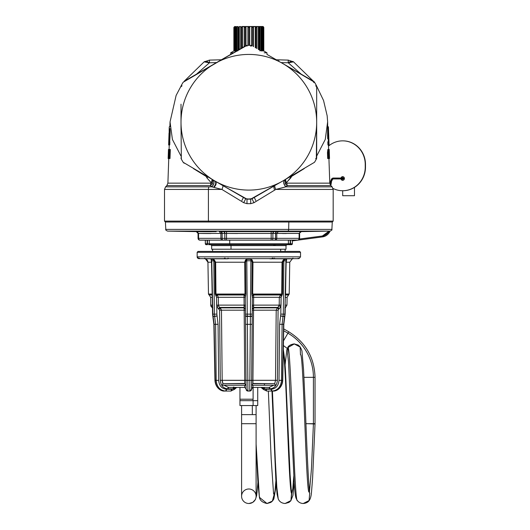 <?xml version="1.0" encoding="UTF-8"?>
<svg xmlns="http://www.w3.org/2000/svg" width="530" height="530" viewBox="0 0 530 530"><rect width="100%" height="100%" fill="white"/><g stroke="black" fill="none" stroke-linecap="round" stroke-linejoin="round"><path stroke-width="0.79" d="M305.976 423.695L313.422 423.695L313.422 377.327A50.973 50.973 0 0 0 287.929 333.185A50.973 50.973 0 0 1 313.422 377.327L313.422 423.695L315.039 423.695L315.039 377.327L313.422 377.327L315.039 377.327C314.383 357.465 305.618 342.281 288.744 331.78L287.929 333.185L283.696 330.74L287.929 333.185L283.497 340.856L288.744 331.78L283.735 328.885M313.422 377.327L303.981 377.327L313.422 377.327M305.976 423.622L313.415 423.921L311.454 468.858L309.5 491.456L311.454 468.858L313.415 423.921L315.032 423.987L312.601 478.192L311.454 492.814C310.732 499.392 309.116 502.983 303.253 503.5L309.103 500.532L309.712 492.96L309.103 500.532L303.253 503.5C300.702 503.407 298.688 502.36 297.197 500.366L297.356 500.472C294.329 504.991 290.877 342.638 287.883 347.561L294.389 343.897M308.983 491.906L309.142 492.019C306.115 496.153 303.518 350.37 300.483 354.742L300.152 347.037L294.183 343.897L287.883 347.561L287.724 354.438L287.883 347.561C290.877 342.638 294.329 504.991 297.356 500.472M291.752 493.324L292.779 488.951L293.786 476.212L292.779 488.951L291.573 492.96L290.917 500.598L285.113 503.5L290.917 500.598L291.752 493.324C288.724 497.551 285.981 348.919 282.947 353.371M278.217 498.882L276.799 487.156L275.348 460.848L272.433 391.054L275.348 460.848L276.799 487.156L278.224 498.889C279.416 501.698 281.715 503.242 285.113 503.5L288.969 502.413L290.818 500.817L292.957 495.378L294.183 482.638M274.07 494.755L274.997 491.171L275.918 480.624L274.997 491.171L274.07 494.755L273.44 492.953L274.07 494.755L272.387 501.075L266.981 503.5L272.387 501.075L274.07 494.755L273.533 493.457L274.07 494.755M259.885 497.736L266.981 503.5C262.065 502.453 259.514 500.115 259.342 496.484L256.096 444.087L259.342 496.484L259.885 497.736M256.103 496.246L257.004 492.728L257.905 482.519L257.004 492.728L256.103 496.246A7.254 7.254 0 0 0 248.842 488.991A7.254 7.254 0 0 0 241.587 496.246A7.254 7.254 0 0 0 248.842 503.5A7.254 7.254 0 0 0 256.096 496.246A7.254 7.254 0 0 1 248.842 503.5A7.254 7.254 0 0 1 241.587 496.246L241.587 423.695L256.096 423.695L256.096 496.246L256.096 423.695L241.587 423.695L241.587 496.246A7.254 7.254 0 0 1 248.842 488.991A7.254 7.254 0 0 1 256.096 496.246M241.587 423.695L241.587 414.632L256.096 414.632L256.096 423.695L256.096 414.632L241.587 414.632L241.587 423.695M252.32 405.563L252.32 414.632L252.32 405.563M241.587 414.632L241.587 405.563L253.102 405.563L239.951 405.563L239.951 400.667L253.102 400.667L253.102 405.563L253.102 400.667L257.726 400.667L239.951 400.667L239.951 399.216L253.102 399.216A1.544 0.742 -90 0 0 253.102 400.667A1.544 0.742 90 0 1 253.102 399.216L239.951 399.216L239.951 387.423L236.672 387.423L244.648 387.423L239.951 387.423M257.726 387.423L257.726 405.563L253.102 405.563M253.102 387.423L253.102 399.216L253.102 387.423M221.805 380.295L222.169 380.295L222.958 383.693L222.236 385.244L246.072 385.244L244.767 383.693L244.754 380.295L246.026 380.308L246.106 389.258L246.026 380.308L244.754 380.295L244.158 310.183L245.416 310.196L244.158 310.183L244.052 307.87L245.403 309.116L244.045 307.433L245.403 308.672L245.383 306.453L245.463 315.993L245.304 297.31L245.854 294.051L245.556 262.217L246.079 260.773L246.794 260.773L247.265 314.138L246.92 314.144M215.856 380.341L215.193 380.361C215.849 386.867 219.003 390.431 224.654 391.054C219.003 390.431 215.849 386.867 215.193 380.361L216.194 380.361C216.803 386.867 219.93 390.431 225.581 391.054A1.815 0.908 -90 0 0 226.482 389.252L231.782 389.252L226.482 389.252C221.778 388.735 219.175 385.767 218.671 380.341L218.069 324.307L216.863 314.124L216.777 306.453L219.592 310.196L220.288 380.308C220.791 385.542 223.309 388.391 227.854 388.861L233.207 388.861L231.782 389.252A1.815 0.908 90 0 1 230.875 391.054L224.654 391.054L230.881 391.054L229.954 391.054L230.875 391.054L231.782 389.252L234.293 388.563L234.18 389.457L234.293 388.563L235.863 387.775M261.025 387.423L263.503 389.457L263.39 388.563L261.025 387.423L253.029 387.423L261.012 387.423L263.39 388.563L263.503 389.457L266.809 391.054L273.023 391.054L266.809 391.054A1.815 0.908 -90 0 1 265.901 389.252L266.809 391.054L263.218 389.371M246.106 389.278A1.815 1.815 -90 0 0 247.921 391.054L249.762 391.054L251.319 390.166L251.578 388.861A1.451 1.451 90 0 1 253.029 387.423L269.101 387.423L263.755 387.423L269.101 387.423L263.947 387.423L264.205 388.059L263.947 387.423L262.436 387.423L263.39 388.563L265.901 389.252L271.194 389.252A1.815 0.908 90 0 0 272.102 391.054C277.746 390.431 280.873 386.867 281.49 380.361L282.49 380.361C281.827 386.867 278.674 390.431 273.023 391.054C278.674 390.431 281.827 386.867 282.49 380.361L282.576 380.361M233.478 388.059L233.737 387.423M235.982 387.615L234.293 388.563L235.247 387.423L236.672 387.423L228.582 387.423L244.648 387.423L228.582 387.423L229.742 387.423L228.582 387.423L223.971 385.244L228.582 387.423L235.247 387.423L234.293 388.563L233.207 388.861L233.929 387.423A1.451 0.729 -90 0 0 233.207 388.861L227.854 388.861A1.451 0.729 90 0 1 228.582 387.423L231.193 387.423L228.582 387.423L227.854 388.861C223.309 388.391 220.791 385.542 220.288 380.308L219.592 310.196L216.777 306.453L216.863 314.124L218.069 324.307L218.671 380.341C219.175 385.767 221.778 388.735 226.482 389.252L225.581 391.054C219.93 390.431 216.803 386.867 216.194 380.361L218.671 380.341L216.194 380.361L215.591 324.327L218.069 324.307L215.591 324.327L214.67 316.443L217.095 315.993L214.67 316.443L217.068 315.873L214.643 316.331L214.385 314.138L216.863 314.124L214.385 314.138L213.809 260.773L214.292 260.773L214.888 262.217L215.206 294.051L216.578 297.31L216.777 306.453L218.592 305.982L219.678 307.433L218.38 308.672L219.678 307.433L220.347 307.87L219.042 309.116L220.347 307.87L221.467 310.183L219.592 310.196L221.467 310.183L222.169 380.295L221.785 380.295M236.652 387.423L234.472 389.365L236.672 387.423M246.337 390.133L247.06 390.835M252.28 309.116L251.578 388.861L252.28 308.672L252.28 309.116L253.631 307.87L252.273 309.116L252.3 306.453L252.28 308.672L253.638 307.433L252.28 308.672M251.505 388.563L251.578 389.252L249.762 391.054L249.842 380.361L249.762 391.054L247.921 391.054L247.841 380.361L251.657 380.341L251.578 389.252A1.815 1.815 90 0 1 249.762 391.054A1.815 1.815 -90 0 0 251.578 389.252L252.3 306.453L253.578 305.982L252.909 383.693L251.69 385.244L275.448 385.244L274.719 383.693L275.507 380.295L276.216 310.183L277.336 307.87L279.085 305.982L280.9 306.453L280.82 314.124L279.615 324.307L279.012 380.341C278.502 385.767 275.898 388.735 271.194 389.252L264.477 388.861L269.83 388.861C274.368 388.391 276.892 385.542 277.395 380.308L278.084 310.196L280.9 306.453L281.105 297.31L282.477 294.051L282.795 262.217L283.384 260.773L283.875 260.773L283.298 314.138L280.82 314.124L280.9 306.453L278.084 310.196L277.395 380.308C276.892 385.542 274.368 388.391 269.83 388.861L264.477 388.861L263.39 388.563L262.436 387.423L263.755 387.423L264.477 388.861A1.451 0.729 90 0 0 263.755 387.423M280.589 315.993L280.82 314.124L283.298 314.138L283.04 316.331L280.615 315.873L283.013 316.443L280.589 315.993L283.013 316.443L282.092 324.327L283.822 324.327L284.849 316.277L285.915 260.773L286.624 259.819L286.167 262.217L285.292 294.991L288.751 294.819L285.518 294.819L285.465 294.051L289.201 294.051L285.557 294.051L286.081 262.217L289.758 262.217L286.167 262.217L286.617 259.316L285.915 260.773L284.875 314.138L283.577 324.327L282.49 380.361L283.577 324.327L279.615 324.307L280.589 315.993M244.761 385.244L244.648 387.423A1.451 1.451 -90 0 0 244.648 387.423L244.761 385.244M247.722 391.041A1.815 1.815 90 0 1 246.159 389.689M247.225 316.443A1.815 0.47 179.5 0 0 247.278 316.443A1.815 0.47 179.5 0 1 245.463 315.993L246.026 380.341L247.497 380.361M247.265 314.138L250.418 314.138L250.405 316.331L247.278 316.331L246.794 260.773L250.882 260.773L250.418 314.138L250.882 260.773L251.598 260.773L252.121 262.217L251.829 294.051L252.373 297.31L252.234 314.124L250.418 314.138L252.234 314.124L252.214 315.873L250.405 316.331A1.815 0.47 0.5 0 0 252.214 315.873L252.214 315.993A1.815 0.47 -179.5 0 1 250.405 316.443L252.214 315.993L252.141 324.307L250.332 324.327L252.141 324.307L251.657 380.341L249.842 380.361L250.418 314.138L247.265 314.138L247.351 324.327L245.536 324.307L245.463 315.873A1.815 0.47 -0.5 0 0 247.278 316.331L245.463 315.88L245.45 314.124L247.265 314.138L245.45 314.124L245.383 306.453L245.403 308.672L244.045 307.433L244.105 305.982L245.383 306.453L244.105 305.982L244.045 307.433L219.678 307.433L218.592 305.982L216.777 306.453L216.657 305.134L218.453 305.121L218.592 305.982L218.453 305.121L216.657 305.134L216.578 297.31L217.989 297.297M269.101 387.423A1.451 0.729 -90 0 1 269.83 388.861L269.101 387.423L273.712 385.244L269.101 387.423L253.029 387.423L252.916 385.244L253.029 387.423A1.451 1.451 -90 0 0 253.015 387.423M251.584 388.735A1.451 1.451 -90 0 0 251.578 388.861L253.029 387.423M225.118 388.861L227.854 388.861M250.458 316.331A1.815 0.47 0.5 0 1 250.445 316.331L251.18 316.291M250.657 324.327L251.392 324.327M247.02 324.327L246.291 324.327M247.238 316.331L247.219 316.331A1.815 0.47 -0.5 0 1 246.503 316.291M222.673 383.024L222.216 381.096M214.663 261.25L214.411 260.879M282.728 380.361L283.822 324.327L282.728 380.361C282.305 387.947 276.402 391.504 273.023 391.054C276.309 391.511 282.278 388.04 282.728 380.361L281.49 380.361C280.873 386.867 277.746 390.431 272.102 391.054L271.194 389.252C275.898 388.735 278.502 385.767 279.012 380.341L281.49 380.361L282.092 324.327L281.49 380.361L279.012 380.341L279.615 324.307L282.092 324.327L283.013 316.443L284.577 316.443L283.04 316.331L284.603 316.331L283.04 316.331L283.298 314.138L284.875 314.138L283.298 314.138L283.875 260.773L285.915 260.773L283.384 260.773L284.497 259.316L283.875 260.773L284.497 259.316L286.617 259.316L286.624 259.819L286.617 259.316L283.378 259.819L282.795 262.217L282.026 262.217L283.378 259.819L282.026 262.217L282.795 262.217L282.477 294.051L281.715 294.051L282.026 262.217L282.795 262.217L252.128 262.217L252.982 262.217L252.677 294.051L251.829 294.051L252.684 294.051L253.638 294.991L253.572 305.121L279.224 305.121L279.303 297.303L280.489 294.991L282.477 294.051L281.45 296.23L280.489 294.991L281.45 296.23L281.105 297.31L279.303 297.303L281.105 297.31L281.026 305.134L279.224 305.121L281.026 305.134L280.9 306.453L279.085 305.982L279.224 305.121L277.998 307.433L279.303 308.672L277.998 307.433L277.336 307.87L278.634 309.116L277.336 307.87L276.216 310.183L278.084 310.196L276.216 310.183L275.507 380.295L277.395 380.308L275.507 380.295L274.719 383.693L252.909 383.462M286.154 260.945L284.875 314.138M284.849 316.277L285.12 314.144L284.849 316.277M280.522 324.32L280.171 324.32M211.602 262.217L212.219 294.051L211.602 262.217L211.066 259.316L211.768 260.773L213.809 260.773L214.385 314.138L212.808 314.138L211.768 260.773L212.775 260.806L211.53 260.952L212.914 316.317M213.106 316.443L214.67 316.443L215.591 324.327L214.1 324.327L215.591 324.327L216.194 380.361L215.193 380.361L214.1 324.327L213.08 316.331L214.643 316.331L213.08 316.331L212.808 314.138L214.385 314.138L214.67 316.443L213.106 316.443L214.1 324.327L214.948 380.361L213.862 324.327L212.563 314.144L211.53 260.952M244.767 383.448L222.958 383.693L222.169 380.295L220.288 380.308L222.169 380.295L221.467 310.183L219.678 307.433L244.045 307.433L244.052 307.87L220.347 307.87L244.052 307.87L244.158 310.183L221.467 310.183L244.158 310.183L244.754 380.295L222.169 380.295L244.754 380.368M246.099 388.848L244.714 387.423M247.841 380.361L247.351 324.327L250.332 324.327L249.842 380.361L247.841 380.361L246.026 380.341L245.536 324.307L247.351 324.327L247.921 391.054L246.106 389.252M247.921 391.054L246.106 389.252L245.463 315.993L250.405 316.331L247.278 316.443L250.405 316.443L250.332 324.327L247.351 324.327L247.278 316.443M252.929 380.335L251.657 380.308L252.929 380.295L253.519 310.183L252.267 310.196L276.216 310.183L253.519 310.183L253.631 307.87L277.336 307.87L253.631 307.87L253.638 307.433L277.998 307.433L253.638 307.433L253.572 305.121L253.578 305.982L252.3 306.453L252.306 305.134L253.572 305.121L252.306 305.134L252.373 297.31L253.638 297.303L252.373 297.31L252.326 296.23L253.638 294.991L252.326 296.23L253.545 294.819L252.273 296.058L251.829 294.051L252.677 294.051L251.829 294.051L252.121 262.217L252.982 262.217L252.121 262.217L251.598 260.773L250.882 260.773L250.962 259.316L251.598 260.773L252.088 259.819L252.982 262.217L252.088 259.819L250.962 259.316L246.722 259.316L246.794 260.773L246.079 260.773L246.722 259.316L245.595 259.819L246.079 260.773L245.556 262.217L244.701 262.217L245.556 262.217L244.701 262.217L245.595 259.819L244.701 262.217L245.556 262.217L245.854 294.051L244.999 294.051L245.854 294.051L244.999 294.051L244.701 262.217L214.888 262.217L215.657 262.217L215.962 294.051L215.206 294.051L217.187 294.991L218.38 297.303L218.453 305.121L244.105 305.121L244.105 305.982L244.038 294.991L244.999 294.051L245.854 294.051L245.41 296.058L244.138 294.819L245.357 296.23L244.038 294.991L245.357 296.23L245.304 297.31L244.038 297.303L245.304 297.31L245.377 305.134L244.105 305.121L245.377 305.134L245.403 308.672M274.726 383.693L275.448 385.244L264.417 385.244L264.417 383.693L274.719 383.693M205.037 258.329L207.919 262.217L211.516 262.217L207.932 262.217A3.631 3.624 90 0 0 205.276 258.786L205.276 258.786A3.631 3.624 -90 0 1 207.932 262.217L208.476 294.051L212.126 294.051L212.166 294.819L212.126 294.051L208.476 294.051L208.933 294.819L212.391 294.991L208.933 294.819L212.192 294.991L209.231 294.991L210.602 297.303L210.735 305.121A2.723 2.723 90 0 0 212.099 307.433L212.437 307.625L212.099 307.433A2.723 2.723 -90 0 1 210.735 305.121L212.384 305.121L210.728 305.121L210.602 297.303L210.735 305.121L212.086 307.433L212.855 307.87M285.292 305.121L286.955 305.121L285.292 305.121M285.584 307.433L284.829 307.87M285.465 294.051L286.081 262.217M281.629 296.058L280.807 294.819L281.629 296.058M252.929 380.295L275.507 380.295L252.929 380.295M284.895 260.806L283.875 260.773L284.895 260.806M282.477 294.051L281.721 294.051L282.477 294.051M283.013 261.25L283.272 260.879M218.38 297.303L217.187 294.991L216.233 296.23L217.187 294.991L244.038 294.991L244.038 297.303L218.38 297.303L244.038 297.303L244.105 305.121L218.453 305.121L218.38 297.303L216.578 297.31L215.206 294.051L214.888 262.217L214.305 259.819L213.186 259.316L214.292 260.773L213.809 260.773L213.186 259.316L211.066 259.316L211.516 262.217L212.219 294.051M216.054 296.058L216.869 294.819L216.054 296.058M215.206 294.051L215.962 294.051L215.206 294.051M214.888 262.217L215.657 262.217L214.888 262.217M214.305 259.819L215.657 262.217L214.305 259.819L214.292 260.773L213.186 259.316L213.809 260.773L211.768 260.773L211.066 259.316L214.305 259.819M222.236 385.244L222.958 383.693L244.767 383.693L245.993 385.244L222.236 385.244M251.69 385.244L252.909 383.693L264.417 383.693L264.417 385.244L251.69 385.244M270.704 258.825L293.295 258.653M227.277 258.825L205.276 258.786L204.905 258.282L205.276 258.786L204.905 258.282L205.276 258.786L225.999 258.772M212.232 297.303L210.602 297.303L212.232 297.303M285.445 297.303L287.094 297.303L285.445 297.303M285.491 294.991L288.452 294.991L285.491 294.991M285.597 307.433L286.955 305.121L287.094 297.303L289.201 294.051L289.758 262.217L292.308 258.812M292.646 258.329L292.282 258.825L269.618 258.772M228.377 258.726L228.867 258.653L227.96 258.209L228.377 258.726M283.378 259.819L284.497 259.316L283.384 260.773L283.378 259.819M282.026 262.217L281.715 294.051L252.677 294.051L252.982 262.217L282.026 262.217M281.715 294.051L280.807 294.819L253.545 294.819L252.677 294.051L281.715 294.051M280.807 294.819L253.545 294.819L280.807 294.819M280.489 294.991L279.303 297.303L253.638 297.303L253.638 294.991L280.489 294.991M279.303 297.303L279.224 305.121L253.572 305.121L253.638 297.303L279.303 297.303M211.066 259.316L211.536 260.773L211.066 259.316M244.138 294.819L217.187 294.991L244.138 294.819L216.869 294.819L215.962 294.051L244.999 294.051L244.138 294.819M244.701 262.217L244.999 294.051L215.962 294.051L215.657 262.217L244.701 262.217M246.722 259.316L250.962 259.316L250.882 260.773L246.794 260.773L246.722 259.316L246.079 260.773L245.595 259.819L246.722 259.316M250.962 259.316L252.088 259.819L251.598 260.773L250.962 259.316M270.717 258.825L272.003 258.739M292.633 258.726L293.004 258.209L292.633 258.726L293.004 258.209L292.633 258.726L293.309 258.653L292.269 258.832M227.29 258.825L228.238 258.746M268.816 258.653L228.867 258.653L268.816 258.653M205.401 258.825L204.375 258.653L205.415 258.832L204.679 258.209M274.944 258.653L272.592 258.653L274.944 258.653L274.514 258.13A0.543 0.437 -90 0 0 274.944 258.653L298.701 258.653A0.543 0.497 90 0 1 298.198 258.13L298.701 258.653L225.091 258.653L272.592 258.653L272.526 258.13M273.155 258.13L273.294 258.633M272.168 258.726L272.122 258.209L272.168 258.726M224.389 258.633L222.554 258.653L224.342 258.653L224.528 258.13M198.982 258.653L222.732 258.653L198.882 258.647A1.815 1.815 -90 0 1 197.167 256.838L197.167 256.838A1.815 1.815 90 0 0 198.882 258.647L199.485 258.13A0.543 0.497 -90 0 1 198.982 258.653L197.153 256.838L300.53 256.838L197.153 256.838L197.153 252.306L300.53 252.306L197.153 252.306L198.054 251.399L222.421 251.399L221.944 252.306L222.421 251.399L299.622 251.399L300.53 252.306L300.53 256.838L299.086 258.613M225.091 258.653L222.732 258.653L225.091 258.653L225.151 258.13L225.091 258.653L222.732 258.653M275.627 258.653L273.334 258.653M286.472 251.399L292.825 251.399M298.264 251.399L222.421 251.399M280.675 251.399L280.675 249.219L280.675 251.399M286.929 244.688L286.021 245.595L231.014 245.595A0.908 0.437 90 0 0 230.583 244.688A0.908 0.437 -90 0 1 231.014 245.595L286.021 245.595L286.021 249.219L231.014 249.219L231.014 245.595L211.662 245.595L231.014 245.595L231.014 249.219L285.113 249.219L285.113 251.399M231.014 249.219L211.662 249.219L211.662 245.595L210.755 244.688L282.265 244.688L230.583 244.688M287.452 244.688A0.908 0.901 -90 0 0 288.353 243.78L205.355 243.78A0.908 0.908 90 0 0 206.263 244.688L207.164 244.688L206.263 244.688A0.908 0.908 -90 0 1 205.355 243.78L207.164 243.78L207.164 244.688L207.164 243.78L207.482 244.688L207.482 243.78L209.284 243.78A0.908 0.901 90 0 0 210.178 244.688L210.178 244.688A0.908 0.901 -90 0 1 209.284 243.78L209.33 243.78A0.908 0.901 90 0 0 210.231 244.688L209.33 243.78L229.709 243.78A0.908 0.437 90 0 0 230.146 244.688L291.421 244.688A0.908 0.908 -90 0 0 292.328 243.78L292.328 243.78A0.908 0.908 90 0 1 291.421 244.688L290.519 244.688L290.519 243.78L292.328 243.78L292.328 240.15L292.328 243.78L290.519 243.78L290.202 244.688L290.519 240.15L290.519 243.78L290.202 244.688L289.075 244.688L289.453 243.78L290.202 243.78L290.202 240.15L290.202 243.78L289.453 243.78A0.908 0.371 90 0 1 289.075 244.688L287.505 244.688A0.908 0.901 -90 0 0 288.399 243.78L289.453 243.78L288.399 243.78A0.908 0.901 90 0 1 287.505 244.688L230.146 244.688A0.908 0.437 -90 0 1 229.709 243.78L288.353 243.78L287.505 244.688M210.178 244.688L208.608 244.688L210.178 244.688M272.168 240.15L297.906 240.103A0.543 0.47 -90 0 0 297.794 240.15L275.58 240.103A0.543 0.47 90 0 0 275.467 240.15A0.543 0.47 90 0 1 275.58 240.103L298.204 240.103A1.815 1.815 -90 0 0 299.602 238.341L299.622 238.341A1.815 1.815 90 0 1 298.204 240.103L297.906 240.103A1.815 1.57 -90 0 0 299.119 238.341L299.602 238.341L299.622 233.425L299.119 233.439L299.622 233.425L299.622 238.341L299.602 233.425L299.602 238.341L299.119 238.341A1.815 1.57 90 0 1 297.906 240.103L272.168 240.15M288.399 240.15L288.399 243.78L288.399 240.15M229.709 243.78L229.709 240.15L229.709 243.78M271.214 240.103L199.883 240.15A0.543 0.47 90 0 0 199.77 240.103L222.103 240.103A0.543 0.47 -90 0 1 222.216 240.15L271.174 240.15L226.509 240.103L271.174 240.103L271.174 238.341L275.554 238.341A1.815 0.954 90 0 1 274.818 240.103L275.58 240.103A1.815 1.57 -90 0 0 276.786 238.341L299.119 238.341L299.119 233.439L299.119 238.341L276.786 238.341A1.815 1.57 90 0 1 275.58 240.103L274.818 240.103A1.815 0.954 -90 0 0 275.554 238.341L276.786 238.341L276.786 233.439L275.554 233.425L275.554 238.341L272.89 238.341A1.815 0.861 90 0 1 272.228 240.103A1.815 0.861 -90 0 0 272.89 238.341L272.89 233.425L299.602 233.425A1.815 1.815 90 0 1 301.385 231.617L299.119 233.439L301.385 231.617L300.656 231.623L301.385 231.617M209.284 243.78L209.284 240.15L209.284 243.78M207.482 243.78L207.482 240.15L207.482 243.78M207.164 243.78L207.164 240.15L207.164 243.78M205.355 243.78L205.355 240.15L205.355 243.78M199.77 240.103L199.77 240.103A1.815 1.57 -90 0 1 198.565 238.341A1.815 1.57 90 0 0 199.77 240.103L199.472 240.103A1.815 1.815 -90 0 1 198.081 238.341L271.174 238.341L271.174 240.103L272.228 240.103L271.174 240.103M222.103 240.103A1.815 1.57 -90 0 1 220.897 238.341A1.815 1.57 90 0 0 222.103 240.103L222.865 240.103A1.815 0.954 -90 0 1 222.13 238.341A1.815 0.954 90 0 0 222.865 240.103L222.216 240.15M225.495 240.103L225.455 240.103A1.815 0.861 -90 0 1 224.793 238.341A1.815 0.861 90 0 0 225.455 240.103L226.509 240.103L226.509 238.341L226.509 240.103L225.455 240.103M201.851 233.478L206.15 233.518L198.054 233.425L198.054 238.341L198.054 233.425L198.081 238.341L198.081 233.425L198.565 233.439L198.565 238.341L198.565 233.439L220.897 233.439L220.897 238.341L220.897 233.439L222.13 233.425L222.13 238.341L222.13 233.425L224.793 233.425L224.793 238.341L224.793 233.425L226.509 233.439L226.509 238.341L226.509 233.439L271.174 233.439L271.174 238.341L271.174 233.439L272.89 233.425L272.89 238.341L198.081 238.341A1.815 1.815 90 0 0 199.472 240.103M210.423 233.525L206.309 233.518M226.509 233.439L224.793 233.425L223.952 231.617L276.488 231.617A1.815 0.954 -90 0 0 275.554 233.425L271.174 233.439L271.155 231.623L271.174 233.439L226.509 233.439L226.522 231.623L226.509 233.439L222.13 233.425A1.815 0.954 90 0 0 221.189 231.617L223.952 231.617A1.815 0.861 -90 0 1 224.793 233.425M285.697 233.525L285.193 233.518M299.119 233.439L300.656 231.623L299.119 233.439L276.786 233.439L276.786 238.341L275.554 238.341L275.62 233.425M272.89 233.425A1.815 0.861 90 0 1 273.732 231.617L272.89 233.425L271.174 233.439L272.89 233.425M221.818 233.425L221.189 231.617L222.13 233.425L220.897 233.439L219.34 231.623L221.189 231.617L219.34 231.623L220.897 233.439L198.565 233.439L197.027 231.623L216.214 231.663M198.565 233.439L196.299 231.617L197.027 231.623L198.565 233.439M198.054 233.425L196.299 231.617A1.815 1.815 -90 0 1 198.081 233.425M204.653 231.703L196.299 231.617M210.357 233.525L210.854 233.525M221.195 231.617A1.815 0.954 90 0 1 222.13 233.392M225.826 233.432L226.482 233.439M230 233.465L237.473 233.505M278.336 231.623L276.488 231.617L275.554 233.425L276.488 231.617L300.656 231.623L278.336 231.623L276.786 233.439L275.554 233.425M282.483 233.505L286.366 233.525M276.488 231.617L287.803 231.113L167.579 231.113L287.803 231.113L274.043 231.617L221.189 231.617M211.841 231.703L204.573 231.703M287.803 231.113L330.104 231.113L287.803 231.113A1.815 0.868 -90 0 0 288.651 229.397A1.815 0.868 90 0 1 287.803 231.113M168.759 158.536L167.897 183.148L210.907 183.148L167.897 183.148L166.837 185.586L210.41 185.586L166.837 185.586L165.565 186.858L208.919 186.858L165.565 186.858L164.505 189.422L208.409 189.422L164.505 189.422L164.505 221.109L208.409 221.109L164.505 221.109L165.413 222.017L208.84 222.017L165.413 222.017L165.797 229.397L331.886 229.397L165.797 229.397C165.367 229.775 165.956 230.345 167.579 231.113L196.339 231.617M208.84 222.017L288.837 222.017L288.651 229.397L288.837 222.017L332.27 222.017L208.84 222.017L208.409 221.109L208.84 222.017M208.409 221.109L333.178 221.109L208.409 221.109L208.409 189.422L208.409 221.109M243.714 202.705L221.878 189.422L208.409 189.422A3.631 1.736 -90 0 1 208.919 186.858A3.631 1.736 90 0 0 208.409 189.422L221.878 189.422L243.714 202.705L246.993 203.672L250.69 203.672L253.969 202.705L275.805 189.422L333.178 189.422L275.805 189.422L285.822 186.858L332.118 186.858L285.822 186.858L287.273 185.586L330.846 185.586L287.273 185.586L286.776 183.148L329.786 183.148L286.776 183.148L287.273 185.586L285.928 186.792C283.424 183.983 283.146 181.605 285.094 179.657C283.146 181.605 283.424 183.983 285.928 186.792L275.805 189.422L253.969 202.705L251.975 198.776L274.984 185.493C274.487 185.99 274.759 187.295 275.805 189.422C274.759 187.295 274.487 185.99 274.984 185.493L251.975 198.776L253.969 202.705L250.69 203.672L250.683 199.141L284.981 179.723C283.033 181.664 283.318 184.042 285.822 186.858C283.318 184.042 283.033 181.664 284.981 179.723L314.495 162.299L282.755 181.008A67.833 67.833 0 0 0 316.675 122.264L316.337 159.106A76.903 76.903 0 0 1 314.495 162.299A76.903 76.903 0 0 0 316.337 159.106L316.675 122.264A67.833 67.833 0 0 1 282.755 181.008L281.364 181.79A67.833 67.833 0 0 1 214.928 181.008L245.701 198.776L250.683 199.141L250.69 203.672L246.993 203.672L247 199.141L246.993 203.672L243.714 202.705L245.715 198.803M241.885 200.585L243.402 197.445M254.281 197.445L255.798 200.585M274.341 189.422L273.626 186.282L274.984 185.493M224.057 186.282L222.699 185.493C223.196 185.99 222.925 187.295 221.878 189.422L211.861 186.858L210.41 185.586L211.861 186.858L208.919 186.858L211.861 186.858L221.878 189.422C222.925 187.295 223.196 185.99 222.699 185.493L247 199.141A76.903 76.903 0 0 0 250.683 199.141L251.975 198.776L250.65 199.141M222.699 185.493L214.922 181.008A67.833 67.833 0 0 0 282.755 181.008A67.833 67.833 0 0 1 281.364 181.79L250.683 199.141A76.903 76.903 0 0 1 247 199.141L245.701 198.776L247 199.141M211.861 186.858C214.365 184.042 214.643 181.664 212.702 179.723C214.643 181.664 214.365 184.042 211.861 186.858M221.407 59.777L209.476 60.109L209.443 62.792L196.544 74.134L209.443 62.792L209.476 60.109L204.13 61.864L209.443 62.792A9.977 4.916 -124.6 0 0 204.13 61.864L184.148 81.289L216.319 62.732A67.833 67.833 0 0 0 181.008 122.264L181.34 159.106A76.903 76.903 0 0 0 183.181 162.299L214.922 181.008L183.181 162.299A76.903 76.903 0 0 1 181.34 159.106L181.008 122.264A67.833 67.833 0 0 0 214.922 181.008A67.833 67.833 0 0 1 216.319 62.732A67.833 67.833 0 0 1 316.675 122.264L316.675 86.721L315.642 85.8M211.755 186.792C214.259 183.983 214.537 181.605 212.59 179.657C214.537 181.605 214.259 183.983 211.755 186.792M212.57 179.644L212.431 183.877L212.51 179.63M210.41 185.586L212.431 183.877L210.41 185.586L210.907 183.148L210.41 185.586M214.73 180.896C216.253 182.439 216.008 184.347 213.994 186.6M214.418 186.858C216.439 184.599 216.69 182.698 215.173 181.147M245.503 198.664L247.238 199.148L252.181 198.664M220.619 184.294L245.317 198.551M285.253 183.877L287.273 185.586L285.253 183.877L286.313 182.916L286.776 183.148L286.313 182.916L291.593 176.384L304.253 168.593L291.593 176.384L292.202 175.556L290.751 177.908L285.253 183.877L285.173 179.63L285.253 183.877M211.371 182.916L212.431 183.877L211.371 182.916L212.185 179.425L211.371 182.916L210.907 183.148L211.371 182.916L206.932 177.908L211.371 182.916M181.141 85.893L176.126 95.433L170.037 121.933L172.416 139.443L181.008 156.105L172.416 139.443L170.037 121.933L169.865 126.796L169.262 126.796L169.149 129.969M193.43 168.6L206.09 176.384L206.932 177.908L207.912 176.954L206.932 177.908L206.09 176.384L206.422 176.099L206.09 176.384L193.43 168.6M170.004 158.536L170.322 149.467L169.149 149.467L168.825 158.536L169.381 158.536L169.706 149.467L170.322 149.467L170.004 158.536L169.381 158.536L170.004 158.536M169.236 144.935C169.388 145.399 170.574 133.096 169.984 128.518L170.07 135.865L169.984 128.518C170.574 133.096 169.388 145.399 169.236 144.935L168.626 144.935C168.719 145.346 169.905 134.527 169.421 129.366L169.461 135.865L169.421 129.366C169.905 134.527 168.719 145.346 168.626 144.935L169.236 144.935L169.077 149.467M316.543 85.893L323.558 100.514L327.162 115.785L327.646 121.933L325.268 139.443L316.675 156.105L325.268 139.443L327.639 121.814M328.169 150.387L327.474 152.64L327.566 155.363L328.421 157.609M327.646 121.933L327.712 138.767L328.839 138.767L329.057 144.935L328.713 136.588L328.785 138.767L328.713 136.588L328.627 138.767L327.712 138.767L327.613 135.865L328.222 135.865L328.328 138.767L328.222 135.865L327.613 135.865L327.646 129.452L327.812 126.796L328.421 126.796L328.222 135.865L328.236 129.969M328.229 138.767L328.335 141.762L328.229 138.767M328.242 158.536L327.679 158.536L327.474 152.64L328.09 152.64L328.792 158.536L328.958 152.64L329.527 158.536L329.322 152.64C329.156 148.552 329.057 148.552 329.037 152.64L328.474 149.467L328.09 152.64L327.474 152.64L327.858 149.467L328.474 149.467M327.818 141.762L327.931 144.935L328.839 144.935L328.726 141.762L328.54 144.935L327.931 144.935L327.818 141.762L328.428 141.762L327.818 141.762M285.498 179.425L286.313 182.916L285.498 179.425M289.771 176.954L290.751 177.908L289.771 176.954M316.675 128.843L316.675 157.801L316.675 128.843M281.364 181.79A67.833 67.833 0 0 1 214.922 181.008M205.481 175.556L206.09 176.384L205.481 175.556M181.008 104.198L181.008 129.843L181.008 104.198M168.149 158.536L168.467 149.467L168.149 158.536L168.467 149.467L168.447 154.316L168.5 149.467L168.447 154.316L168.613 149.467L169.368 149.467L168.759 149.467L168.441 158.536L169.05 158.536L168.189 158.536L168.355 153.693L168.149 158.536M169.752 144.935L169.865 141.762M184.148 81.289L201.778 71.113L183.181 82.23L245.701 45.746L216.253 62.752L247 45.381A76.903 76.903 0 0 1 250.683 45.381L251.975 45.746L250.663 46.183M288.24 62.792L293.554 61.864A9.977 4.916 124.6 0 0 288.24 62.792L288.207 60.109L288.24 62.792L301.139 74.134L288.24 62.792L281.132 62.58L288.24 62.792M316.675 129.843L316.675 104.198L316.675 129.843M291.255 176.099L291.593 176.384L291.255 176.099M329.216 149.467L329.322 152.64C329.156 148.552 329.057 148.552 329.037 152.64L329.216 149.467M328.633 158.536L329.243 158.536L328.633 158.536M328.514 149.48L329.13 149.467M329.289 152.64L329.176 152.64C329.17 151.037 329.209 151.037 329.289 152.64L329.176 152.64C329.17 151.037 329.209 151.037 329.289 152.64L329.322 152.64M328.792 158.536L328.183 158.536L327.566 155.363L328.183 155.363L327.566 155.363L327.474 152.64M247.02 46.183L247 45.381L245.701 45.746L216.319 62.732A67.833 67.833 0 0 1 282.755 63.52L314.495 82.23L313.535 81.289A2.723 2.723 -61 0 1 314.495 82.23L314.495 82.23A76.903 76.903 0 0 1 316.337 85.416A2.723 2.723 151.4 0 1 316.675 86.721L316.675 122.264A67.833 67.833 0 0 0 282.755 63.52L313.535 81.289L313.82 82.647L313.535 81.289L288.459 66.813L314.495 82.23A76.903 76.903 0 0 1 316.337 85.416L316.675 86.721L316.331 85.409M315.642 158.728L316.675 157.801L315.642 158.728M316.337 159.106A2.723 2.723 -1 0 0 316.675 157.801L316.337 159.106M181.293 85.516L181.34 85.416A76.903 76.903 0 0 1 183.181 82.23L183.175 82.243M182.042 85.8L181.008 86.721L182.042 85.8M181.008 157.801L181.008 157.801A2.723 2.723 -28.6 0 0 181.34 159.106M209.443 62.792L216.551 62.58L209.443 62.792M169.706 149.467L169.381 158.536L168.825 158.536L168.745 152.189L169.149 149.467L169.706 149.467M169.136 156.608L169.322 151.394L168.951 152.189L169.136 156.608L168.951 152.189L169.322 151.394L169.136 156.608M168.845 138.674L168.739 141.715C169.361 138.509 169.143 121.715 169.183 135.137C169.143 121.715 169.361 138.509 168.739 141.715L168.845 138.674M234.783 26.5L233.876 27.408L233.889 50.966L234.253 50.767L233.889 50.966L233.876 27.408L233.889 50.966L230.702 52.801L233.492 52.801L230.702 52.801L230.702 54.411L222.361 59.227M276.269 59.777L266.981 54.411L276.269 59.777L278.747 59.837L278.826 61.248L278.747 59.837L288.207 60.109L293.554 61.864L313.415 81.222M329.176 152.64L329.527 158.536L329.037 152.64M328.958 152.64L329.05 155.363C328.978 159.457 328.686 159.457 328.183 155.363L328.09 152.64C328.302 148.546 328.593 148.546 328.958 152.64M328.839 155.363L328.746 152.64C328.587 151.037 328.474 151.037 328.408 152.64L328.501 155.363C328.68 156.966 328.799 156.966 328.839 155.363C328.799 156.966 328.68 156.966 328.501 155.363L328.839 155.363C328.799 156.966 328.68 156.966 328.501 155.363L328.408 152.64C328.474 151.037 328.587 151.037 328.746 152.64L328.408 152.64C328.474 151.037 328.587 151.037 328.746 152.64L328.839 155.363L328.501 155.363M328.474 132.964L328.474 132.54L328.474 132.964M327.924 129.969L328.534 129.969L328.666 135.137L328.421 126.796M328.428 141.762L328.839 144.935L328.428 141.762M250.683 45.381L251.975 45.746A2.723 2.723 91.4 0 0 250.683 45.381A76.903 76.903 0 0 0 247 45.381M183.181 82.23A76.903 76.903 0 0 0 181.34 85.416A2.723 2.723 179 0 0 181.008 86.721L181.34 85.416M328.408 152.64L328.746 152.64M264.192 52.801L266.981 52.801L264.192 52.801M262.072 50.966L262.072 27.408L262.072 50.966L260.469 50.655L261.933 50.767M263.171 50.767L262.111 50.655L263.43 50.966L263.231 26.573L263.801 27.408L263.801 50.966L263.794 27.408L263.171 26.692M263.43 50.767L263.794 50.966L263.43 50.767M234.512 26.692L233.889 27.408L234.704 26.573L234.253 27.408L234.253 50.966L234.253 27.408L234.545 50.966L234.545 27.408L234.982 26.692L234.982 50.767L235.174 26.573L235.174 50.655L234.545 50.966L235.572 50.655L235.174 50.655L235.174 26.573L235.923 26.573L235.611 27.408L236.831 26.573L238.023 26.573L237.871 27.408L238.659 27.408L239.308 26.573L240.858 26.573L240.885 27.408L241.846 27.408L242.429 26.573L244.178 26.778M235.611 50.966L237.208 50.655L236.831 50.655L236.831 26.573L236.831 50.655L236.658 26.692L236.658 50.767L236.168 50.966L236.168 27.408L236.168 50.966L235.611 50.966L235.611 27.408L235.611 50.966M253.506 26.778L253.247 27.408L252.174 27.408L251.69 26.573L249.749 26.573L249.398 27.408L248.285 27.408L247.934 26.573L245.993 26.573L245.509 27.408L244.429 27.408L244.191 26.692L244.429 46.481L244.429 27.408L245.509 27.408L245.509 45.858L245.509 27.408L245.94 26.692L245.94 45.626L245.94 26.692L245.993 45.607L245.993 26.573L247.934 26.573L247.934 45.368L247.934 26.692L248.285 27.408L248.285 45.361L248.285 27.408L249.398 27.408L249.398 45.361L249.398 27.408L249.749 26.692L249.749 45.368L249.749 26.573L251.69 26.573L251.69 45.607L251.743 26.692L251.743 45.626L251.743 26.692L252.174 27.408L252.174 45.858L252.174 27.408L253.247 27.408L253.247 46.481L253.247 27.408L253.439 26.573L255.248 26.573L255.248 47.64L255.248 26.573L255.347 47.693L255.347 26.692L255.831 27.408L255.831 47.972L255.831 27.408L256.798 27.408L256.798 48.535L256.818 26.573L258.375 26.573L258.375 49.442L258.375 26.573L258.514 49.522L258.514 26.692L259.018 27.408L259.018 49.813L259.018 27.408L259.806 27.408L259.806 50.27L259.66 26.573L260.853 26.573L260.853 50.655L260.853 26.573L261.025 50.767L261.025 26.692L261.509 27.408L261.509 50.966L261.509 27.408L262.072 27.408L261.754 26.573L262.509 26.573L262.509 50.655L262.509 26.573L262.701 50.767L262.701 26.692L263.138 27.408L263.138 50.966L263.43 27.408L263.43 50.966M259.806 27.408L259.799 26.692L259.806 27.408L259.018 27.408L258.375 26.573L256.818 26.573L256.798 27.408L256.924 26.692M256.924 27.136L256.924 48.601M253.492 26.884L253.492 46.62M244.191 46.62L244.191 26.884M242.429 47.64L242.429 26.573L242.429 47.64M242.329 47.693L242.329 26.692L242.329 47.693M241.846 47.972L241.846 27.408L241.846 47.972M240.885 48.535L240.885 27.408L240.885 48.535M240.759 26.692L240.885 27.408L240.858 26.573L239.308 26.573L239.308 49.442L239.162 26.692L239.162 49.522L239.162 26.692L238.659 27.408L238.659 49.813L238.659 27.408L237.871 27.408L237.871 50.27L237.871 27.408M240.759 48.601L240.759 27.136M235.751 26.692L235.611 27.408L235.923 26.573L235.174 26.573L234.253 27.408M244.191 26.692L242.429 26.573L241.667 27.408A0.908 0.437 -90 0 1 242.104 26.5L255.579 26.5L242.104 26.5A0.908 0.437 90 0 0 241.667 27.408L240.885 27.408M237.884 26.692L236.831 26.573L235.611 27.408M242.104 26.5L262.9 26.5L263.801 27.408L263.801 50.966L266.981 52.801L266.981 54.411M262.701 26.692L263.138 27.408L262.509 26.573L261.754 26.573L262.072 27.408L260.853 26.573L259.799 26.692M256.798 27.408L255.831 27.408L255.248 26.573L253.492 26.692M354.477 187.408C354.477 198.233 354.477 198.233 354.477 187.408L354.477 195.716L342.691 195.716L342.691 190.727C342.691 197.279 342.691 197.279 342.691 190.727A23.578 22.565 -90 0 0 365.23 167.149L365.23 164.432A23.578 22.565 -90 0 0 342.671 140.854A23.578 22.565 -90 0 0 328.487 146.088A23.578 22.565 90 0 1 352.397 143.153A23.578 22.565 90 0 1 365.23 164.432L365.23 167.149A23.578 22.565 90 0 1 333.052 188.481A23.578 22.565 -90 0 0 342.671 190.727L342.93 190.727A23.578 22.565 90 0 1 342.797 190.727A23.578 22.565 -90 0 0 365.495 167.149A23.578 22.565 90 0 1 342.93 190.727M342.691 178.034L342.691 176.689A1.815 1.736 90 0 1 344.407 178.484A1.815 1.736 90 0 1 342.671 180.299L342.691 178.941M342.797 140.854A23.578 22.565 90 0 1 342.93 140.854A23.578 22.565 90 0 1 365.495 164.432L365.495 167.149L365.495 164.432A23.578 22.565 -90 0 0 342.797 140.854M342.797 176.675A1.815 1.736 -90 0 0 341.254 178.034A1.815 1.736 90 0 1 342.797 176.675M342.671 180.299A1.815 1.736 90 0 1 340.989 178.941A1.815 1.736 -90 0 0 344.407 178.484A1.815 1.736 -90 0 0 340.989 178.034A1.815 1.736 90 0 1 342.671 176.675M341.254 178.941A1.815 1.736 -90 0 0 342.797 180.293A1.815 1.736 90 0 1 341.254 178.941M301.345 231.617L330.104 231.113C331.72 230.345 332.317 229.775 331.886 229.397L332.27 222.017L333.178 221.109L333.178 189.422L332.118 186.858L330.846 185.586L331.628 180.962L332.959 178.941A0.451 0.431 -90 0 0 333.39 178.524L344.407 178.524L333.39 178.524A0.451 0.431 90 0 1 332.959 178.941L344.348 178.941M330.038 184.367L330.813 180.531L331.7 178.756L332.959 178.034A0.451 0.431 90 0 1 333.39 178.524A9.03 2.617 90 0 0 330.833 185.573A9.03 2.617 -90 0 1 333.39 178.524A0.451 0.431 -90 0 0 332.959 178.034A0.451 0.431 -90 0 0 332.529 178.451A9.109 2.643 -90 0 0 330.051 184.387M322.505 236.89L322.505 236.89A9.513 9.513 0 0 0 330.038 231.113A9.513 9.513 0 0 1 322.505 236.89L322.386 235.996L322.505 236.89L298.304 240.083L322.505 236.89M292.368 240.865L297.781 240.15L292.368 240.865M274.566 245.595A8.626 8.626 0 0 1 275.421 244.688A8.626 8.626 0 0 0 274.566 245.595L275.434 244.688M322.386 236.009A8.626 8.626 0 0 0 329.064 231.133L322.386 235.996L299.49 239.023L322.386 236.009M273.46 245.595A9.513 9.513 0 0 1 274.176 244.688L273.447 245.595M287.306 348.475L283.411 345.533M309.818 493.529L309.831 493.562C308.983 493.867 306.883 450.162 305.459 410.671L303.571 369.86L302.034 352.066C302.16 350.986 301.457 349.171 299.927 346.633L298.118 345.03L294.183 343.897C290.586 344.474 288.419 345.752 287.684 347.726L286.816 349.82L285.113 364.753M297.197 500.366C295.826 497.617 295.389 499.075 294.203 482.969L288.505 361.964L287.604 353.828M291.493 493.019L290.089 474.569L285.485 370.781L284.796 360.4L283.331 349.548M278.21 498.863L277.077 494.119L275.845 479.491L271.969 391.054M276.044 482.638L275.554 489.11L273.864 498.909L272.592 500.923L270.883 502.38L267.16 503.5M273.553 493.549L271.141 458.291L268.359 391.054M259.316 496.371L258.037 484.447L256.096 446.267M249.02 503.5L252.737 502.387L255.407 499.558L256.692 495.365L257.911 482.631M256.096 405.563L256.096 414.632M229.954 391.054L230.948 391.054M233.849 386.999L232.822 387.423M230.875 391.054L234.472 389.365L230.875 391.054M266.809 391.054L263.211 389.365M214.955 380.361C215.405 388.04 221.368 391.511 224.654 391.054L219.049 389.04M283.822 324.327L284.822 316.397L283.822 324.327M285.246 307.632L285.12 314.144M212.57 251.399L212.57 249.219M205.315 240.15L205.315 243.78L206.216 244.688M292.368 240.15L292.368 243.78L291.46 244.688M199.452 240.103L198.054 238.341M330.051 231.113L322.505 236.897L298.231 240.103L299.622 238.341M330.846 185.586L329.786 183.148L328.925 158.536M328.607 149.467L328.448 144.935M183.181 162.299L184.148 163.233M168.626 144.935L169.043 132.964L169.653 132.964M314.396 82.07L313.661 81.362M329.057 144.935L328.64 132.964L328.03 132.964M328.11 156.608L328.726 156.608M207.932 67.555L201.155 71.471M296.528 71.471L289.751 67.555M263.436 27.282L263.436 50.959M262.111 27.136L262.111 50.94M259.905 27.003L259.905 50.913M256.971 26.898L256.971 48.628M253.506 26.791L253.506 46.633M244.178 26.791L244.178 46.633M240.713 26.898L240.713 48.628M237.778 27.003L237.778 50.913M235.572 27.136L235.572 50.94M234.247 27.282L234.247 50.959M292.368 240.878L297.86 240.15M332.959 178.034L344.348 178.034"/></g></svg>
